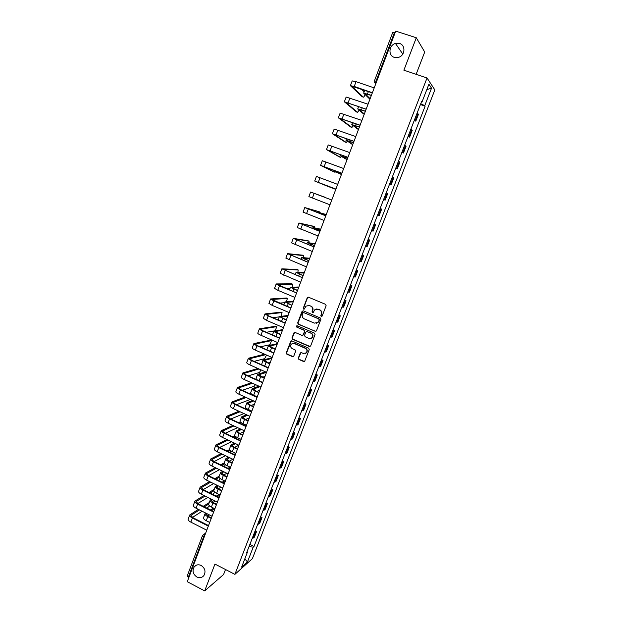 <?xml version="1.0" encoding="UTF-8"?>
<svg xmlns="http://www.w3.org/2000/svg" width="622" height="622" viewBox="0 0 622 622"><rect width="100%" height="100%" fill="white"/><g stroke="black" fill="none" stroke-linecap="round" stroke-linejoin="round"><path stroke-width="0.93" d="M321.201 316.52L322.126 316.116L326.13 305.705L325.563 304.329L308.535 297.223L307.221 297.806L303.272 308.17L303.668 309.126L304.407 308.994L305.938 306.125L309.297 305.526L310.705 306.117C312.462 307.074 313.068 308.543 312.524 310.51L312.011 311.855L312.415 312.812L313.161 312.672L314.654 309.849L318.067 309.212L319.49 309.803C321.255 310.767 321.862 312.236 321.317 314.211L320.804 315.556L321.201 316.52M316.645 308.971L319.778 309.772C321.535 310.736 322.149 312.197 321.605 314.172L321.084 315.517L321.706 316.528M308.248 297.153L307.517 297.79L303.575 308.139L304.158 309.15M307.944 305.285L311 306.094C312.757 307.05 313.364 308.512 312.819 310.479L312.306 311.816L312.913 312.827M201.194 565.476C198.465 564.255 196.163 564.683 194.274 566.759C192.042 570.732 192.89 574.137 196.824 576.975C199.584 578.227 201.917 577.776 203.822 575.63C205.983 571.657 205.105 568.275 201.194 565.476M399.573 43.478L395.46 43.462C388.828 45.118 387.957 55.615 394.294 57.364L398.772 57.286C405.179 55.358 405.777 45.165 399.573 43.478M298.296 358.062L298.863 359.43L303.575 361.499L304.671 361.273L309.251 349.572L308.691 348.196L291.889 340.918L290.832 341.113L286.275 352.806L286.835 354.167L292.488 356.639L293.786 356.087L295.637 351.243L295.077 349.875L292.262 348.647C290.404 347.403 290.109 345.863 291.391 344.036L294.229 343.507L305.285 348.297C307.136 349.51 307.447 351.033 306.234 352.868L303.303 353.459L301.46 352.651L300.372 352.868L298.296 358.062L299.166 359.345L304.399 361.483M234.891 574.363L214.955 564.068L204.692 590.9L187.269 581.718L395.716 31.1L416.289 37.771L403.888 70.2L427.034 77.968L234.891 574.363L252.369 558.673L434.84 89.887L427.034 77.968M315.136 331.433L316.45 330.865L320.874 319.366L320.307 317.982L303.349 310.829L302.043 311.404L297.681 322.857L298.249 324.225L315.859 331.456M315.051 334.512L310.65 345.949L309.336 346.508L292.527 339.239L291.967 337.87L294.066 332.63L295.116 332.436L301.927 335.367L303.233 334.799L304.477 331.557L303.909 330.189L296.803 327.149L296.585 325.928L297.324 325.796L314.483 333.135L315.051 334.512M416.134 74.313L424.717 52.023L416.289 37.771M204.692 590.9L223.586 574.503L225.506 569.519M188.8 577.675L187.199 576.019L202.407 535.806M392.723 32.733L394.348 32.779L376.053 81.109L375.774 83.783M395.001 32.997L394.348 32.779M414.439 119.992L415.286 120.559L417.93 113.748L417.082 113.165M417.93 113.748L418.443 114.355L415.807 121.142L414.205 120.582M415.286 120.559L415.807 121.142M408.016 136.552L409.61 137.12L412.223 130.371L410.839 129.275M408.203 136.07L409.61 137.12M401.859 152.437L403.445 153.004L406.042 146.294L404.619 145.299M402.006 152.056L403.445 153.004M395.732 168.228L397.31 168.811L399.899 162.132L398.445 161.238M395.841 167.948L397.31 168.811M389.644 183.941L391.215 184.524L393.788 177.884L392.303 177.083M389.714 183.754L391.215 184.524M383.587 199.561L385.15 200.152L387.708 193.551L386.192 192.836M383.618 199.475L385.15 200.152M377.554 215.111L379.117 215.694L381.667 209.124L380.112 208.51M374.102 224.021L375.657 224.62L374.071 224.091M371.528 230.661L373.122 231.143L375.657 224.62M368.131 239.416L369.678 240.022L368.061 239.587M365.534 246.118L367.159 246.514L369.678 240.022M362.191 254.732L363.73 255.347L362.09 254.997M359.57 261.497L361.226 261.8L363.73 255.347M356.289 269.971L357.813 270.586L356.149 270.329M353.638 276.79L355.325 277.008L357.813 270.586M350.411 285.117L351.935 285.739L350.233 285.568M347.745 291.998L349.455 292.13L351.935 285.739M344.572 300.185L346.089 300.815L344.355 300.729M341.882 307.12L343.624 307.167L346.089 300.815M338.757 315.175L340.273 315.805L338.516 315.813M336.051 322.165L337.816 322.126L340.273 315.805M332.98 330.08L334.48 330.717L332.7 330.803M330.251 337.124L332.047 337L334.48 330.717M327.234 344.907L328.727 345.544L326.915 345.723M324.474 352.005L326.301 351.795L328.727 345.544M321.512 359.648L323.005 360.293L321.162 360.558M318.736 366.809L320.594 366.513L323.005 360.293M315.828 374.32L317.313 374.973L315.44 375.307M313.029 381.527L314.911 381.154L317.313 374.973M310.168 388.905L311.645 389.559L309.756 389.986M307.354 396.167L309.258 395.716L311.645 389.559M304.547 403.414L306.016 404.075L304.096 404.58M301.709 410.73L303.645 410.193L306.016 404.075M298.949 417.852L300.41 418.52L298.467 419.096M296.095 425.215L298.055 424.601L300.41 418.52M293.382 432.204L294.844 432.881L292.869 433.542M290.505 439.63L292.488 438.93L294.844 432.881M287.846 446.487L289.292 447.164L287.294 447.902M284.946 453.959L286.96 453.189L289.292 447.164M282.334 460.692L283.78 461.376L281.758 462.193M279.418 468.218L281.455 467.363L283.78 461.376M276.86 474.827L278.298 475.511L276.246 476.405M273.921 482.392L275.981 481.475L278.298 475.511M271.41 488.884L272.84 489.576L270.764 490.54M268.455 496.504L270.539 495.501L272.84 489.576M265.983 502.864L267.413 503.563L265.314 504.605M263.013 510.538L265.12 509.457L267.413 503.563M260.595 516.781L262.01 517.481L259.887 518.592M257.601 524.494L259.732 523.343L262.01 517.481M255.23 530.62L256.637 531.32L254.491 532.51M252.213 538.38L254.375 537.159L256.637 531.32M421.421 101.969L421.988 102.055L428.9 84.219L431.536 88.176L424.748 105.647L420.736 103.734M249.025 546.621L253.208 547.142L254.001 546.458L425.129 106.137L424.748 105.647M253.208 547.142L247.463 561.938L241.6 567.171L247.439 552.111L247.082 551.621M421.988 102.055L421.592 101.541L246.615 552.826L247.439 552.111M420.433 104.519L425.129 106.137M249.888 544.382L254.001 546.458M431.536 88.176L426.816 89.599M244.827 558.859L247.463 561.938M303.015 310.751L297.992 322.81L298.552 324.171L315.424 331.37M319.14 319.879L318.736 318.915L303.863 312.625L303.124 312.757L302.409 314.437C301.872 316.404 302.479 317.858 304.22 318.822L314.374 323.129L317.85 322.445L319.428 319.832L318.736 318.915M303.668 312.578L319.024 318.868M316.279 323.308L318.137 322.398L318.596 321.294M319.428 319.832L318.884 321.247M294.711 332.358L292.278 337.808L292.838 339.169L310.114 346.508M302.657 335.382L303.536 334.737L304.772 331.503L304.212 330.134L296.803 327.149M297.106 325.741L297.114 327.094M309.025 338.422L311.941 337.839C313.193 335.989 312.882 334.457 311.016 333.236L307.097 331.557L305.783 332.125L304.547 335.367L305.107 336.735L309.025 338.422M310.79 338.531L312.236 337.769C313.488 335.927 313.177 334.395 311.311 333.174L311.016 333.236M306.677 331.472L311.311 333.174M300.97 352.581L298.607 357.977M305.2 353.537L306.529 352.783C307.75 350.956 307.431 349.432 305.589 348.219L305.285 348.297M292.783 343.321L294.54 343.437L305.589 348.219M291.454 340.84L286.602 352.721L287.154 354.081L293.289 356.631M369.344 98.595L370.074 98.844M371.42 95.29L363.652 93.129L369.204 98.54M370.098 98.657L364.935 93.619L371.357 95.454M362.284 96.791L363.341 97.156C363.862 97.226 364.406 96.34 364.982 94.497M374.537 87.041L374.094 87.865L356.033 81.661L352.184 80.907L350.411 85.642M363.341 97.156L351.702 86.178L372.205 92.857M372.057 93.595L372.267 92.686L354.237 86.458L350.396 85.673L362.144 96.744M364.15 91.807L361.366 89.109M363.536 113.88L364.127 114.09M365.409 111.159L357.712 108.897L363.419 113.842M364.22 113.919L358.987 109.386L365.355 111.299M357.751 129.088L358.521 129.36M359.438 126.942L351.795 124.571L357.658 129.049M358.56 129.252L353.071 125.061L359.392 127.051M356.546 111.96L357.619 112.341L359.112 110.164M368.364 103.353L367.921 104.177L346.143 97.048L344.378 101.767M357.619 112.341L345.669 102.288L366.055 109.114L365.899 109.869M366.047 109.122L344.37 101.79L356.422 111.921M358.396 107.085L357.098 105.965M350.831 127.051L351.92 127.44L353.249 125.722M362.222 119.58L361.779 120.396L340.133 113.103L338.376 117.791M351.92 127.44L339.666 118.312L359.936 125.271M359.773 126.056L359.975 125.162L338.368 117.815L350.73 127.012M352.005 144.211L352.791 144.491M353.49 142.64L345.918 140.168L351.935 144.18M352.822 144.413L347.185 140.65L353.459 142.726M346.291 159.255L347.092 159.551M347.581 158.245L340.071 155.671L346.236 159.232M347.115 159.496L341.338 156.153L347.558 158.307M341.626 173.74L334.255 171.097L341.424 174.525L335.515 171.579L341.626 173.779M345.148 142.057L346.252 142.461L347.387 141.178M356.118 135.705L355.675 136.521L334.162 129.065L332.412 133.738M346.252 142.461L333.703 134.251L353.848 141.35M353.677 142.15L353.887 141.256L332.405 133.753L345.07 142.026M339.495 156.985L340.615 157.397L341.532 156.542M350.046 151.745L349.611 152.553L328.222 144.934L326.48 149.591L339.441 156.969M340.615 157.397L327.763 150.096L347.799 157.327M347.62 158.151L347.822 157.265L326.472 149.599M333.866 171.835L335.009 172.263L335.662 171.804M344.005 167.699L343.569 168.5L322.313 160.725L320.579 165.359L333.835 171.827M335.009 172.263L321.862 165.856L341.789 173.219M341.595 174.067L341.797 173.18L320.571 165.359M335.686 189.368L328.47 186.437L335.678 189.383M329.427 187.051L315.992 181.523L335.802 189.026L314.709 181.033L329.738 186.958M338.003 183.56L337.567 184.353L316.435 176.423L314.709 181.033M335.81 189.01L335.6 189.897M331.65 200.004L324.412 197.205L331.65 199.996M325.671 197.648L310.588 192.035L325.516 197.431M332.031 199.328L331.604 200.121M329.644 205.633L329.847 204.755L308.877 196.622L310.588 192.035M325.889 215.313L318.682 212.397L325.423 214.326M326.223 214.676L319.933 212.88L325.905 215.282M326.091 215.018L325.664 215.803L304.78 207.561L318.853 211.643M320.175 212.817L319.988 212.086L306.055 208.051L325.679 215.764M323.72 221.276L323.922 220.406L303.07 212.125L304.78 207.569M320.213 230.552L312.983 227.52L319.887 229.02M320.657 229.386L314.234 227.994L320.229 230.498M320.19 230.614L319.762 231.392L299.003 223.003L313.379 226.229M314.615 227.854L314.483 226.665L300.278 223.492L319.786 231.337M317.826 236.842L318.029 235.971L297.3 227.543L298.995 223.018M314.483 245.69L307.315 242.557L314.382 243.637M315.113 244.018L308.559 243.031L314.514 245.604M314.32 246.125L313.892 246.903L293.25 238.358L307.937 240.737M309.041 242.79L309.01 241.165L294.525 238.848L313.923 246.817M311.972 252.322L312.166 251.459L291.562 242.875L293.25 238.374M308.784 260.735L301.67 257.508L308.901 258.177M309.6 258.573L302.914 257.982L308.823 260.634M308.473 261.551L308.053 262.321L287.535 253.636L302.517 255.168M303.466 257.632L303.567 255.595L288.802 254.118L308.1 262.212M306.141 267.709L306.343 266.854L285.856 258.122L287.527 253.652M303.116 275.709L296.064 272.389L303.45 272.638M303.995 273.05L297.3 272.856L303.163 275.577M297.884 272.397L298.156 269.948L283.119 269.303L302.253 277.653L281.852 268.828L297.129 269.528M302.673 276.891L302.308 277.513M300.348 283.018L300.543 282.163L280.18 273.291L281.844 268.852M295.403 274.131L293.965 274.092M297.479 290.598L290.482 287.185L298.031 287.03M298.591 287.465L291.718 287.652L297.534 290.451M292.301 287.084L292.768 284.231L277.459 284.409L296.476 292.908L279.48 285.817L276.191 283.935L291.765 283.811M296.896 292.146L296.531 292.76M294.587 298.241L294.781 297.386L277.801 290.28L274.535 288.375L276.184 283.959M290.007 288.452L286.447 288.538M291.873 305.41L284.93 301.903L292.635 301.351M293.242 301.794L286.167 302.37L291.936 305.231M291.15 307.322L290.738 308.077L273.812 300.924L270.57 298.957L286.431 298.024M286.167 302.37L287.403 298.436L271.83 299.439L290.801 307.898M288.857 313.379L289.051 312.532L272.148 305.363L268.922 303.373L270.554 298.995M284.627 302.704L279.441 303.093M286.299 320.136L279.41 316.544L287.271 315.587M287.846 316.054L280.639 317.01L286.369 319.941M285.436 322.414L285.024 323.16L268.175 315.945L264.98 313.908L281.121 312.166M281.082 316.256L282.069 312.571L266.232 314.382L268.611 315.898L285.101 322.958M283.158 328.439L283.344 327.592L266.527 320.361L263.331 318.293L264.964 313.939M279.286 316.878L272.794 317.687M280.747 334.791L277.093 333.205C274.916 332.234 273.859 331.534 273.921 331.106L281.929 329.761M282.474 330.235L275.149 331.573L280.833 334.574M279.752 337.419L279.348 338.166L262.577 330.888C260.4 329.909 259.343 329.209 259.413 328.766L275.834 326.239M266.387 332.28L275.204 330.772L276.767 326.636L260.665 329.24L263.013 330.818L279.433 337.94M277.482 343.414L277.676 342.574L260.929 335.281C258.752 334.302 257.702 333.586 257.78 333.135L259.397 328.813M275.779 347.916L275.227 349.377L271.596 347.768C269.427 346.788 268.385 346.065 268.455 345.591L276.611 343.857M277.132 344.347L269.684 346.057L275.235 349.09M275.367 348.538L274.465 348.755M274.108 352.347L273.696 353.086L257.003 345.754C254.833 344.767 253.792 344.028 253.877 343.554L270.578 340.234M260.167 346.851L269.932 344.743L271.487 340.631L255.129 344.028L257.446 345.653L273.797 352.837M271.845 358.311L272.039 357.471L255.362 350.116C253.201 349.129 252.167 348.39 252.252 347.9L253.862 343.601M269.614 363.808L266.123 362.253C263.969 361.265 262.935 360.511 263.028 360.006L271.324 357.883M271.814 358.389L264.241 360.465L269.691 363.536M270.251 362.517L268.494 363.007M261.59 364.725L263.005 360.052M254.095 361.39L264.692 358.645L266.519 355.038M268.486 367.19L268.082 367.929L251.459 360.535C249.305 359.539 248.279 358.777 248.372 358.256L264.591 354.19M265.703 354.68L249.624 358.731L251.91 360.418L268.183 367.656M266.239 373.122L266.426 372.29L249.826 364.873C247.68 363.878 246.654 363.108 246.755 362.579L248.357 358.311M264.14 378.223L260.672 376.668C258.534 375.665 257.516 374.887 257.617 374.343L265.438 371.847M266.387 372.399L258.838 374.802L264.296 377.958M264.972 376.465L262.632 377.212M257.539 380.112L256.031 378.549L257.601 374.39M248.139 375.882L259.475 372.469L261.084 369.903M262.896 381.962L262.492 382.693L245.947 375.237C243.801 374.226 242.782 373.449 242.899 372.889L257.897 368.481M259.009 368.978L244.143 373.355L246.405 375.097L262.608 382.398M260.665 387.856L260.851 387.032L244.322 379.56C242.183 378.549 241.173 377.756 241.289 377.189L242.883 372.943M258.799 392.606L255.261 390.997C253.131 389.986 252.12 389.185 252.244 388.602L258.946 386.169M257.197 396.82L253.667 395.211C251.537 394.192 250.534 393.392 250.658 392.793L252.221 388.657M260.066 386.674L253.457 389.061L255.696 390.841L258.97 392.327M259.724 390.344L256.863 391.37M242.277 390.321L254.281 386.231L255.51 384.614M257.337 396.649L256.933 397.372L240.457 389.862C238.327 388.843 237.324 388.035 237.456 387.436L251.412 382.763M252.524 383.261L238.692 387.903L240.932 389.706L257.065 397.061M255.113 402.512L255.3 401.688L238.848 394.161C236.718 393.135 235.722 392.319 235.855 391.712L237.433 387.498M253.449 406.905L249.873 405.256C247.75 404.238 246.755 403.414 246.895 402.784L252.625 400.459M251.863 411.095L248.287 409.447C246.172 408.421 245.177 407.589 245.317 406.959L246.872 402.846M253.737 400.972L248.1 403.243L250.316 405.085L253.574 406.578M254.491 404.144L251.171 405.474M236.5 404.697L249.119 399.923L249.834 399.184M251.801 411.251L251.405 411.974L235.007 404.409C232.885 403.383 231.889 402.543 232.037 401.905L245.091 397.015M246.203 397.52L233.273 402.372L235.481 404.23L251.545 411.64M249.593 417.09L249.78 416.266L233.405 408.685C231.283 407.651 230.295 406.811 230.443 406.158L232.014 401.975M248.077 421.102L244.516 419.446C242.401 418.412 241.422 417.564 241.569 416.903L246.436 414.718M246.499 425.269L242.938 423.613C240.831 422.579 239.851 421.724 240.006 421.047L241.546 416.965M247.548 415.232L242.782 417.354L244.967 419.244L248.209 420.752M249.298 417.883L245.55 419.516M246.304 425.782L245.908 426.505L229.58 418.878C227.465 417.836 226.494 416.981 226.649 416.305L238.918 411.235M240.022 411.748L227.885 416.763L230.062 418.676L246.055 426.148M244.104 431.59L244.29 430.774L227.986 423.131C225.872 422.089 224.9 421.226 225.071 420.534L226.626 416.375M243.941 413.56L230.801 419.018M242.728 435.221L239.182 433.557C237.083 432.508 236.111 431.637 236.274 430.937L240.364 428.931M241.157 439.373L237.62 437.701C235.52 436.652 234.548 435.773 234.719 435.066L236.251 431.007M241.476 429.452L237.48 431.396L239.641 433.34L242.868 434.856M244.104 431.559L239.991 433.503M238.864 422.789L240.395 423.1M240.683 423.636L239.952 423.294M240.831 440.236L240.434 440.951L224.184 433.27C222.077 432.22 221.113 431.341 221.292 430.626L232.861 425.417M233.965 425.93L222.52 431.085L224.674 433.052L240.597 440.57M238.646 446.005L238.832 445.197L222.598 437.499C220.499 436.45 219.535 435.555 219.714 434.832L221.261 430.696M237.643 427.656L225.164 433.277M237.41 449.271L233.88 447.591C231.788 446.542 230.832 445.647 231.011 444.909L234.401 443.097M235.847 453.399L232.325 451.72C230.233 450.662 229.277 449.76 229.464 449.014L230.98 444.979M235.513 443.618L232.208 445.36L234.346 447.358L237.557 448.882M238.817 445.228L234.486 447.428M232.667 436.831L234.191 436.108L235.318 436.597M235.357 438.098L235.575 436.722L233.755 437.344M235.388 454.612L234.999 455.32L218.812 447.583C216.72 446.526 215.772 445.624 215.958 444.87L226.913 439.544M228.017 440.065L217.187 445.329L219.309 447.342L235.17 454.923M233.219 460.35L233.398 459.541L217.233 451.79C215.15 450.732 214.201 449.815 214.396 449.053L215.927 444.948M231.47 441.706L219.582 447.475M233.958 454.34L235.52 454.262M232.123 463.25L228.608 461.555C226.525 460.498 225.576 459.572 225.77 458.803L228.531 457.209M230.568 467.355L227.053 465.66C224.977 464.595 224.037 463.67 224.231 462.885L220.623 464.774M229.635 457.738L226.968 459.254L229.075 461.299L232.278 462.838M232.791 459.254L229.036 461.283M226.595 450.826L229.572 449.706M229.907 452.412L230.521 450.655M229.977 468.91L229.588 469.618L213.47 461.827C211.394 460.754 210.454 459.829 210.656 459.036L221.059 453.625M222.155 454.153L211.884 459.495L213.976 461.563L229.767 469.198M227.815 474.617L227.994 473.816L211.908 466.01C209.824 464.937 208.891 464.004 209.101 463.203L210.625 459.122M225.421 455.716L214.061 461.602M229.961 450.18L227.675 451.347M227.971 468.327L229.627 467.402L230.428 467.713M226.859 477.152L223.36 475.449C221.284 474.376 220.351 473.435 220.561 472.627L222.73 471.258M225.312 481.234L221.813 479.531C219.745 478.458 218.812 477.509 219.022 476.685L220.53 472.704M223.834 471.795L221.751 473.078L223.834 475.177L227.022 476.724M226.828 473.249L223.632 475.076M230.257 468.179L229.059 468.856M224.379 466.593L225.335 464.634M224.596 483.131L224.208 483.83L208.16 475.986C206.092 474.913 205.159 473.964 205.384 473.132L215.282 467.651M216.378 468.179L206.605 473.591L208.673 475.713L224.402 483.395M222.443 488.814L222.622 488.013L206.605 480.153C204.529 479.072 203.612 478.116 203.829 477.276L205.346 473.218M219.465 469.68L208.58 475.667M224.464 463.81L221.704 465.303M221.619 490.983L218.135 489.273C216.075 488.192 215.15 487.228 215.375 486.381L217.008 485.261M220.017 495.019L216.604 493.332C214.543 492.251 213.626 491.279 213.844 490.424L215.344 486.458M218.112 485.798L216.565 486.832L218.617 488.978L221.79 490.54M220.95 487.189L218.283 488.799M225.172 481.599L223.158 482.796M222.077 482.26L224.488 480.837M214.745 478.676L219.224 476.164M218.711 480.619L220.102 478.497M219.239 497.281L218.851 497.981L202.881 490.082C200.813 488.993 199.903 488.021 200.136 487.158L209.583 481.615M210.679 482.151L201.349 487.609L203.394 489.778L219.061 497.522M217.101 502.934L217.28 502.133L201.326 494.218C199.265 493.129 198.356 492.15 198.589 491.279L200.097 487.244M213.603 483.589L203.153 489.662M219.068 477.354L215.826 479.204M216.409 504.745L212.942 503.019C210.889 501.931 209.979 500.943 210.213 500.065L211.356 499.194M214.738 508.718L211.41 507.062C209.365 505.966 208.456 504.978 208.697 504.084L204.304 506.86M212.452 499.738L211.402 500.516L213.432 502.708L216.588 504.279M215.15 501.075L212.965 502.459M220.009 495.011L217.35 496.683M216.262 496.146L218.936 494.482M208.945 492.531L214.232 489.397M212.778 494.42L214.862 492.251M213.906 511.354L213.525 512.046L197.625 504.1C195.572 503.004 194.663 502.001 194.911 501.107L203.946 495.524M205.042 496.061L196.132 501.557L198.138 503.781L213.743 511.572M211.783 516.975L211.962 516.182L196.078 508.213C194.025 507.117 193.131 506.114 193.38 505.204L194.88 501.2M207.826 497.444L197.773 503.587M213.789 490.789L210.026 493.059M211.231 518.437L207.771 516.695C205.727 515.599 204.832 514.596 205.081 513.679L205.758 513.072M209.583 522.394L206.255 520.715C204.21 519.619 203.316 518.6 203.573 517.675L205.042 513.764M206.854 513.624L206.263 514.122L208.269 516.369L211.41 517.947M209.427 514.907L207.701 516.058M214.512 508.609L211.612 510.507M210.531 509.97L213.439 508.073M203.231 506.324L209.272 502.56M206.924 508.166L209.622 505.911M208.611 525.357L208.23 526.041L192.392 518.04C190.348 516.936 189.461 515.918 189.718 514.977L198.371 509.371M199.46 509.916L190.931 515.428L192.921 517.706L208.456 525.551M206.496 530.947L206.667 530.154L190.853 522.138C188.816 521.034 187.93 520.008 188.194 519.059L189.679 515.078M202.119 511.245L192.431 517.434M205.105 534.609L203.511 537.058L188.248 577.387M205.058 534.741L202.858 535.091L202.422 535.767L204.07 537.338M375.789 83.737L374.374 82.088M258.729 524.152L261.007 518.274M264.132 510.227L266.426 504.31M269.559 496.224L271.868 490.276M275.017 482.143L277.342 476.172M280.506 467.993L282.839 461.983M286.027 453.772L288.375 447.731M291.578 439.466L293.934 433.394M297.153 425.09L299.524 418.987M302.758 410.637L305.145 404.494M308.395 396.105L310.79 389.932M314.063 381.496L316.474 375.291M319.762 366.809L322.18 360.566M325.493 352.036L327.926 345.77M331.254 337.194L333.695 330.888M337.038 322.266L339.503 315.922M342.862 307.252L345.334 300.877M348.717 292.161L351.205 285.755M354.602 276.992L357.106 270.547M360.519 261.73L363.038 255.253M366.475 246.39L369.002 239.874M372.454 230.964L374.996 224.418M378.471 215.453L381.029 208.868M384.52 199.856L387.094 193.232M390.608 184.174L393.19 177.511M396.727 168.406L399.324 161.704M402.877 152.545L405.49 145.805M409.066 136.599L411.694 129.819M253.348 538.014L255.619 532.16M376.699 81.334L374.46 80.813L375.828 83.636M368.395 91.543L367.493 93.93M354.237 86.458L356.033 81.661M362.261 107.777L361.499 109.783M356.157 123.926L355.543 125.551M348.157 102.669L349.945 97.895M342.116 118.779L343.896 114.036M350.093 139.981L349.618 141.233M344.059 155.951L343.733 156.822M338.065 171.827L337.87 172.333M336.105 134.811L337.87 130.091M330.127 150.749L331.884 146.053M324.186 166.595L325.936 161.93M318.277 182.355L320.011 177.721M312.399 198.029L314.126 193.419M326.231 214.644L325.392 214.318M322.18 213.867L322.002 214.333M319.988 212.086L318.829 211.635M306.553 213.618L308.271 209.031M320.672 229.331L319.84 228.997M316.435 229.067L316.124 229.891M314.483 226.665L313.332 226.206M300.737 229.121L302.447 224.558M315.144 243.941L314.312 243.606M310.728 244.182L310.285 245.356M309.01 241.165L307.867 240.706M294.96 244.532L296.663 239.999M309.639 258.472L308.815 258.138M305.044 259.218L304.469 260.742M303.567 255.595L302.424 255.129M289.207 259.864L290.902 255.354M304.026 272.879L303.342 272.599M299.392 274.178L298.692 276.036M298.156 269.948L297.013 269.481M283.492 275.111L285.171 270.624M298.163 288.795L298.723 287.317L297.899 286.975M293.778 289.051L292.946 291.252M292.768 284.231L291.632 283.756M277.801 290.28L279.48 285.817M293.304 301.631L292.488 301.289M288.188 303.847L287.232 306.382M287.403 298.436L286.275 297.961M272.148 305.363L273.812 300.924M287.916 315.867L287.1 315.517M282.621 318.565L281.541 321.434M282.069 312.571L280.95 312.096M266.527 320.361L268.175 315.945M282.551 330.033L281.743 329.683M277.093 333.205L275.888 336.401M276.767 326.636L275.647 326.153M260.929 335.281L262.577 330.888M277.218 344.122L276.409 343.772M271.596 347.768L270.267 351.29M271.487 340.631L270.376 340.141M255.362 350.116L257.003 345.754M255.207 344.3L255.354 343.904M271.861 358.117L271.106 357.782M266.123 362.253L264.669 366.094M264.443 360.34L264.296 360.729M249.826 364.873L251.459 360.535M249.686 359.018L249.85 358.591M260.672 376.668L259.11 380.82M259.04 374.662L258.884 375.082M244.322 379.56L245.947 375.237M244.205 373.666L244.376 373.2M255.261 390.997L253.667 395.211M253.667 388.905L253.496 389.364M238.848 394.161L240.457 389.862M238.747 388.237L238.934 387.731M249.873 405.256L248.287 409.447M248.318 403.072L248.139 403.561M233.405 408.685L235.007 404.409M233.32 402.722L233.522 402.185M244.516 419.446L242.938 423.613M243 417.168L242.805 417.689M227.986 423.131L229.58 418.878M227.924 417.137L228.134 416.561M239.182 433.557L237.62 437.701M237.705 431.194L237.503 431.746M240.364 423.115L239.283 422.602M222.598 437.499L224.184 433.27M222.552 431.474L222.777 430.867M233.88 447.591L232.325 451.72M232.441 445.15L232.224 445.733M235.272 436.621L234.191 436.108M217.233 451.79L218.812 447.583M217.21 445.733L217.451 445.088M235.505 454.309L234.719 453.936M228.608 461.555L227.053 465.66M227.209 459.028L226.976 459.642M229.627 449.784L229.121 449.543M211.908 466.01L213.47 461.827M211.892 459.915L212.149 459.246M230.404 467.775L229.627 467.402M223.36 475.449L221.813 479.531M221.992 472.837L221.751 473.482M206.605 480.153L208.16 475.986M206.613 474.026L206.877 473.319M218.135 489.273L216.604 493.332M216.814 486.575L216.557 487.244M201.326 494.218L202.881 490.082M201.349 488.068L201.629 487.329M212.942 503.019L211.41 507.062M211.651 500.243L211.387 500.943M196.078 508.213L197.625 504.1M196.124 502.032L196.412 501.254M207.771 516.695L206.255 520.715M206.52 513.842L206.247 514.573M190.853 522.138L192.392 518.04M190.915 515.926L191.218 515.117M196.225 565.242L194.274 566.759M402.792 54.052L395.46 43.462M370.689 97.219L370.098 98.774M364.5 113.554L363.917 115.109M358.35 129.804L357.767 131.343M352.239 145.96L351.655 147.484M346.159 162.023L345.583 163.539M340.11 177.993L339.534 179.501M334.1 193.877L333.524 195.378M328.121 209.668L327.553 211.161M322.173 225.374L321.605 226.867M316.264 240.986L315.696 242.471M310.378 256.521L309.818 257.998M304.531 271.962L303.979 273.439M292.939 302.595L292.379 304.065M287.185 317.788L286.633 319.249M281.471 332.887L280.919 334.356M270.127 362.851L269.575 364.321M264.498 377.717L263.946 379.179M258.907 392.498L258.355 393.959M253.341 407.192L252.789 408.654M247.805 421.817L247.253 423.279M242.3 436.356L241.748 437.818M236.827 450.818L236.267 452.287M231.376 465.202L230.824 466.671M225.965 479.515L225.405 480.985M220.577 493.744L220.017 495.221M215.212 507.902L214.652 509.379M209.886 521.99L209.326 523.467M203.557 534.593L205.68 533.093M374.46 80.798L392.684 32.601M364.733 90.276L363.668 93.106M358.614 106.502L357.72 108.873M352.534 122.635L351.803 124.555M346.485 138.675L345.925 140.152M340.467 154.629L340.078 155.663M334.488 170.49L334.263 171.089M318.682 212.405L318.472 212.965M312.975 227.528L312.609 228.499M307.307 242.572L306.786 243.956M301.662 257.531L300.986 259.327M296.056 272.413L295.225 274.613M290.474 287.208L289.494 289.813M284.923 301.934L283.787 304.928M279.402 316.575L278.12 319.965M273.905 331.145L272.483 334.924M268.44 345.638L266.877 349.797M225.739 458.873L224.231 462.885M210.182 500.15L208.697 504.084"/></g></svg>
